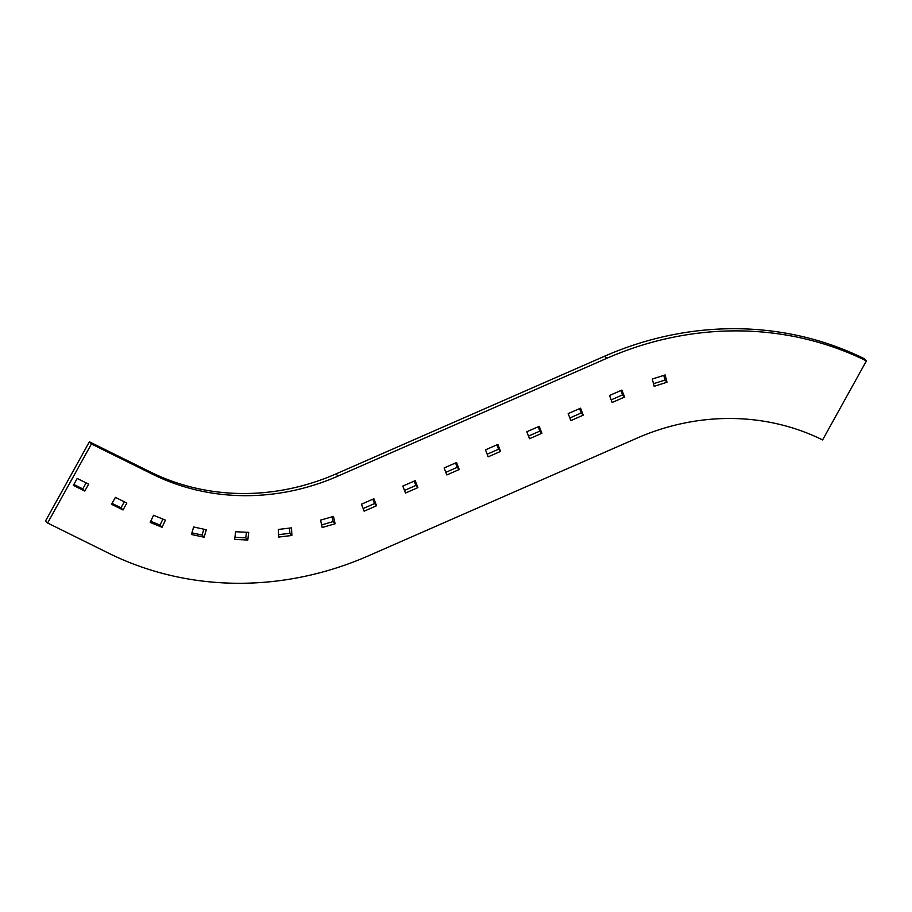 <?xml version="1.0" encoding="UTF-8"?>
<svg xmlns="http://www.w3.org/2000/svg" width="912" height="912" viewBox="0 0 912 912"><rect width="100%" height="100%" fill="white"/><g stroke="black" fill="none" stroke-linecap="round" stroke-linejoin="round"><path stroke-width="1.37" d="M84.805 491.055L88.635 484.135L77.178 478.469L73.336 485.389L84.805 491.055L82.787 488.889L86.116 482.893M73.849 484.466L82.787 488.889M91.417 443.984L47.618 523.009L108.756 553.253A318.676 295.819 -42.9 0 0 368.414 555.841L637.123 438.091A227.624 211.299 -42.9 0 1 822.601 439.937L866.4 360.913L864.382 358.747A318.676 295.819 -42.9 0 0 604.724 356.159L336.015 473.909A227.624 211.299 137.1 0 1 150.537 472.063L89.399 441.807L91.417 443.984L152.555 474.229L150.537 472.063M152.555 474.229A227.624 211.299 -42.9 0 0 338.033 476.075L606.742 358.336A318.676 295.819 -42.9 0 1 866.4 360.913M47.618 523.009L45.6 520.832L89.399 441.807M653.494 383.713L664.973 380.065L663.788 375.379M611.177 399.866L622.554 394.885L620.901 390.518M569.84 417.981L581.218 412.999L579.553 408.633M528.493 436.096L539.881 431.114L538.217 426.748M487.156 454.21L498.545 449.228L496.88 444.862M445.82 472.325L457.197 467.343L455.544 462.977M404.483 490.439L415.861 485.458L414.196 481.091M363.147 508.554L374.524 503.572L372.86 499.206M321.628 524.902L333.097 521.607L332.036 516.83M278.559 534.66L289.856 533.315L289.606 528.094M234.931 537.339L245.784 537.841L246.457 532.255M191.93 532.847L202.111 535.082L203.821 529.211M150.719 521.276L160.033 525.095L162.883 519.099M112.062 503.367L121 507.79L124.317 501.794M666.991 382.231L665.144 374.946L652.308 379.027L654.155 386.312L666.991 382.231L664.973 380.065M624.572 397.051L621.916 390.074L609.512 395.5L612.169 402.488L624.572 397.051L622.554 394.885M583.235 415.165L580.579 408.188L568.176 413.615L570.832 420.603L583.235 415.165L581.218 412.999M541.899 433.28L539.243 426.303L526.84 431.729L529.496 438.718L541.899 433.28L539.881 431.114M500.563 451.394L497.895 444.418L485.492 449.844L488.159 456.832L500.563 451.394L498.545 449.228M459.215 469.509L456.559 462.532L444.155 467.959L446.823 474.947L459.215 469.509L457.197 467.343M417.878 487.624L415.222 480.647L402.819 486.073L405.475 493.061L417.878 487.624L415.861 485.458M376.542 505.738L373.886 498.761L361.483 504.199L364.139 511.176L376.542 505.738L374.524 503.572M335.114 523.773L333.484 516.42L320.568 520.136L322.198 527.501L335.114 523.773L333.097 521.607M291.874 535.481L291.509 527.866L278.32 529.45L278.673 537.065L291.874 535.481L289.856 533.315M247.802 540.018L248.725 532.357L235.604 531.742L234.68 539.414L247.802 540.018L245.784 537.841M204.128 537.248L206.306 529.758L193.64 526.976L191.452 534.478L204.128 537.248L202.111 535.082M162.051 527.273L165.437 520.148L153.558 515.269L150.184 522.394L162.051 527.273L160.033 525.095M123.017 509.968L126.848 503.048L115.391 497.371L111.549 504.29L123.017 509.968L121 507.79M606.742 358.336L604.724 356.159M338.033 476.075L336.015 473.909"/></g></svg>
